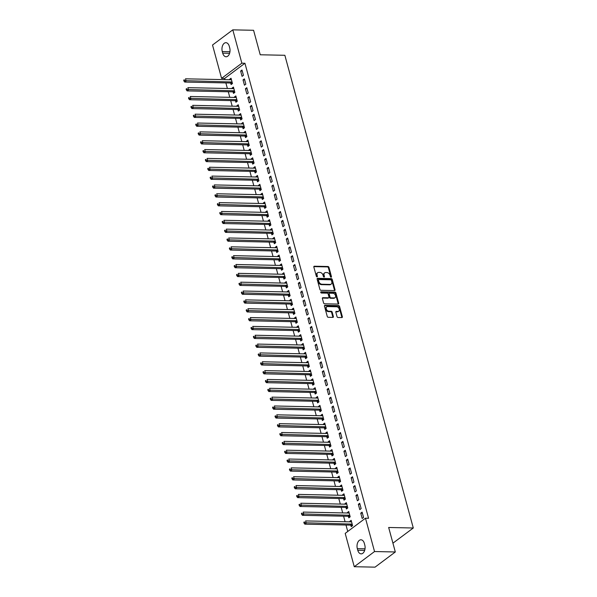 <?xml version="1.0" encoding="UTF-8"?>
<svg xmlns="http://www.w3.org/2000/svg" width="597" height="597" viewBox="0 0 597 597"><rect width="100%" height="100%" fill="white"/><g stroke="black" fill="none" stroke-linecap="round" stroke-linejoin="round"><path stroke-width="0.9" d="M331.096 277.202A0.672 0.478 53.2 0 0 331.454 276.605L328.954 267.381A0.955 0.679 53.2 0 0 327.962 266.501L314.358 266.217A0.955 0.679 53.2 0 0 313.843 267.068L316.35 276.284A0.672 0.478 53.2 0 0 317.403 276.307L317.082 275.12A3.06 2.179 53.2 0 1 317.664 272.717A3.06 2.179 53.2 0 1 318.746 272.389L319.873 272.411A3.06 2.179 53.2 0 1 323.052 275.239L323.373 276.433A0.672 0.478 53.2 0 0 324.432 276.456L324.104 275.262A3.06 2.179 53.2 0 1 324.686 272.859A3.06 2.179 53.2 0 1 325.768 272.538L326.902 272.56A3.06 2.179 53.2 0 1 330.074 275.389L330.402 276.583A0.672 0.478 53.2 0 0 331.096 277.202M330.932 277.172A0.672 0.478 53.2 0 0 330.91 277.015L328.402 267.792A0.955 0.679 53.2 0 0 327.41 266.911L313.828 266.628M316.88 276.881A0.672 0.478 53.2 0 0 316.858 276.717L316.529 275.53L317.082 275.12M323.91 277.023A0.672 0.478 53.2 0 0 323.88 276.866L323.559 275.672L324.104 275.262M337.029 316.611A0.955 0.679 53.2 0 0 338.021 317.492L341.835 317.574A0.955 0.679 53.2 0 0 342.357 316.723L339.574 306.485A0.955 0.679 53.2 0 0 338.581 305.597L324.984 305.313A0.955 0.679 53.2 0 0 324.462 306.164L327.246 316.41A0.955 0.679 53.2 0 0 328.238 317.291L332.85 317.388A0.955 0.679 53.2 0 0 333.365 316.537L332.178 312.149A0.955 0.679 53.2 0 0 331.186 311.268L328.902 311.224A2.56 1.821 53.2 0 1 326.469 309.44A2.56 1.821 53.2 0 1 326.731 306.851A2.56 1.821 53.2 0 1 327.634 306.574L336.589 306.761A2.56 1.821 53.2 0 1 339.021 308.545A2.56 1.821 53.2 0 1 338.753 311.134A2.56 1.821 53.2 0 1 337.85 311.41L336.357 311.373A0.955 0.679 53.2 0 0 335.842 312.231L337.029 316.611M365.476 518.203L374.535 551.538L354.26 566.717L345.2 533.382L365.476 518.203L368.558 518.271L244.934 63.252L241.852 63.185L221.577 78.364L212.525 45.029L232.793 29.85L241.852 63.185M232.793 29.85L253.576 30.283L260.232 54.775L284.859 55.29L413.288 527.994L388.662 527.479L395.318 551.971L374.535 551.538M334.507 290.582A0.955 0.679 53.2 0 0 335.021 289.732L332.238 279.486A0.955 0.679 53.2 0 0 331.245 278.605L317.649 278.321A0.955 0.679 53.2 0 0 317.134 279.172L319.91 289.418A0.955 0.679 53.2 0 0 320.902 290.299L334.507 290.582A0.955 0.679 53.2 0 0 334.477 290.142L331.693 279.896A0.955 0.679 53.2 0 0 330.701 279.015L317.119 278.732L317.649 278.321M335.91 292.985L338.693 303.224A0.955 0.679 53.2 0 1 338.171 304.082L324.574 303.798A0.955 0.679 53.2 0 1 323.581 302.91L322.387 298.53A0.955 0.679 53.2 0 1 322.91 297.679L328.425 297.791A0.955 0.679 53.2 0 0 328.947 296.94L328.156 294.03A0.955 0.679 53.2 0 0 327.163 293.149L321.417 293.03A0.672 0.478 53.2 0 1 321.089 291.814L334.917 292.105A0.955 0.679 53.2 0 1 335.91 292.985L335.357 293.396L338.141 303.634L338.693 303.224M392.923 543.173L413.288 527.994M359.707 503.293L358.334 504.316L359.782 509.622L361.148 508.599L359.707 503.293M348.432 516.398L348.82 517.83L350.193 516.801L348.745 511.495L347.379 512.524L347.514 513.01M354.902 485.607L353.536 486.63L354.976 491.935L356.342 490.913L354.902 485.607M343.626 498.711L344.014 500.144L345.387 499.114L343.947 493.809L342.574 494.838L342.708 495.323M350.096 467.921L348.73 468.951L350.17 474.257L351.536 473.227L350.096 467.921M338.82 481.025L339.208 482.458L340.581 481.436L339.141 476.13L337.768 477.152L337.902 477.637M345.29 450.242L343.924 451.265L345.365 456.571L346.738 455.541L345.29 450.242M334.014 463.339L334.402 464.772L335.775 463.75L334.335 458.444L332.962 459.466L333.096 459.959M340.491 432.556L339.118 433.579L340.559 438.885L341.932 437.862L340.491 432.556M329.208 445.661L329.604 447.093L330.969 446.063L329.529 440.758L328.156 441.787L328.29 442.273M335.686 414.87L334.313 415.893L335.753 421.198L337.126 420.176L335.686 414.87M324.41 427.974L324.798 429.407L326.163 428.377L324.723 423.072L323.358 424.101L323.484 424.586M330.88 397.184L329.507 398.214L330.947 403.52L332.32 402.49L330.88 397.184M319.604 410.288L319.992 411.721L321.358 410.699L319.917 405.393L318.552 406.415L318.679 406.9M326.074 379.498L324.701 380.528L326.149 385.834L327.514 384.804L326.074 379.498M314.798 392.602L315.186 394.035L316.559 393.013L315.112 387.707L313.746 388.729L313.88 389.222M321.268 361.819L319.902 362.842L321.343 368.148L322.708 367.125L321.268 361.819M309.992 374.923L310.38 376.349L311.753 375.326L310.313 370.021L308.94 371.05L309.074 371.535M316.462 344.133L315.097 345.156L316.537 350.461L317.91 349.439L316.462 344.133M305.186 357.237L305.574 358.67L306.948 357.64L305.507 352.334L304.134 353.364L304.269 353.849M311.664 326.447L310.291 327.477L311.731 332.783L313.104 331.753L311.664 326.447M300.381 339.551L300.769 340.984L302.142 339.962L300.701 334.656L299.328 335.678L299.463 336.163M306.858 308.761L305.485 309.791L306.925 315.097L308.298 314.067L306.858 308.761M295.582 321.865L295.97 323.298L297.336 322.276L295.896 316.97L294.522 317.992L294.657 318.485M302.052 291.082L300.679 292.105L302.119 297.41L303.492 296.388L302.052 291.082M290.776 304.186L291.164 305.612L292.53 304.589L291.09 299.284L289.724 300.306L289.851 300.798M297.246 273.396L295.873 274.419L297.321 279.724L298.687 278.702L297.246 273.396M285.97 286.5L286.359 287.933L287.732 286.903L286.284 281.597L284.918 282.627L285.053 283.112M292.44 255.71L291.075 256.74L292.515 262.038L293.881 261.016L292.44 255.71M281.165 268.814L281.553 270.247L282.926 269.217L281.486 263.919L280.112 264.941L280.247 265.426M287.635 238.024L286.269 239.054L287.709 244.36L289.075 243.33L287.635 238.024M276.359 251.128L276.747 252.561L278.12 251.538L276.68 246.233L275.307 247.255L275.441 247.748M282.829 220.345L281.463 221.368L282.903 226.673L284.276 225.651L282.829 220.345M271.553 233.449L271.941 234.875L273.314 233.852L271.874 228.547L270.501 229.569L270.635 230.061M278.03 202.659L276.657 203.681L278.098 208.987L279.471 207.965L278.03 202.659M266.747 215.763L267.143 217.196L268.508 216.166L267.068 210.86L265.695 211.89L265.829 212.375M273.225 184.973L271.851 186.003L273.292 191.301L274.665 190.279L273.225 184.973M261.949 198.077L262.337 199.51L263.702 198.48L262.262 193.182L260.896 194.204L261.023 194.689M268.419 167.287L267.046 168.317L268.486 173.623L269.859 172.593L268.419 167.287M257.143 180.391L257.531 181.824L258.897 180.801L257.456 175.496L256.091 176.518L256.217 177.003M263.613 149.608L262.24 150.631L263.687 155.936L265.053 154.914L263.613 149.608M252.337 162.712L252.725 164.138L254.098 163.115L252.65 157.809L251.285 158.832L251.419 159.324M258.807 131.922L257.441 132.944L258.882 138.25L260.247 137.228L258.807 131.922M247.531 145.026L247.919 146.459L249.292 145.429L247.852 140.123L246.479 141.153L246.613 141.638M254.001 114.236L252.635 115.258L254.076 120.564L255.441 119.542L254.001 114.236M242.725 127.34L243.113 128.773L244.486 127.743L243.046 122.437L241.673 123.467L241.807 123.952M249.195 96.55L247.83 97.58L249.27 102.885L250.643 101.856L249.195 96.55M237.919 109.654L238.307 111.087L239.681 110.064L238.24 104.759L236.867 105.781L237.002 106.266M244.397 78.871L243.024 79.894L244.464 85.199L245.837 84.17L244.397 78.871M233.114 91.975L233.509 93.401L234.875 92.378L233.434 87.072L232.061 88.095L232.196 88.587M244.934 63.252L224.659 78.431L224.987 79.64M225.875 82.916L227.39 88.483M228.278 91.751L229.793 97.326M230.681 100.595L232.196 106.169M233.084 109.438L234.599 115.012M235.487 118.281L237.002 123.855M237.89 127.124L239.404 132.698M240.292 135.967L241.8 141.534M242.695 144.81L244.203 150.377M245.091 153.653L246.606 159.22M247.494 162.496L249.009 168.063M249.897 171.332L251.412 176.906M252.3 180.175L253.815 185.749M254.703 189.018L256.217 194.592M257.106 197.861L258.62 203.435M259.508 206.704L261.023 212.278M261.911 215.547L263.426 221.114M264.314 224.39L265.829 229.957M266.717 233.233L268.232 238.8M269.12 242.069L270.635 247.643M271.523 250.912L273.03 256.486M273.926 259.755L275.433 265.329M276.321 268.598L277.836 274.172M278.724 277.441L280.239 283.015M281.127 286.284L282.642 291.851M283.53 295.127L285.045 300.694M285.933 303.97L287.448 309.537M288.336 312.813L289.851 318.38M290.739 321.649L292.254 327.223M293.142 330.492L294.657 336.066M295.545 339.335L297.06 344.909M297.948 348.178L299.463 353.752M300.351 357.021L301.866 362.595M302.754 365.864L304.261 371.431M305.157 374.707L306.664 380.274M307.552 383.55L309.067 389.117M309.955 392.386L311.47 397.96M312.358 401.229L313.873 406.803M314.761 410.072L316.276 415.646M317.164 418.915L318.679 424.489M319.567 427.758L321.082 433.332M321.97 436.601L323.484 442.168M324.372 445.444L325.887 451.011M326.775 454.287L328.29 459.854M329.178 463.123L330.693 468.697M331.581 471.966L333.096 477.54M333.984 480.809L335.492 486.383M336.387 489.652L337.895 495.226M338.79 498.495L340.297 504.069M341.185 507.338L342.7 512.905M343.588 516.181L345.103 521.748M345.991 525.024L347.745 531.479M230.718 83.132L231.106 84.558L232.472 83.535L231.032 78.229L229.666 79.252L229.793 79.744M241.994 70.028L240.621 71.05L242.061 76.356L243.434 75.334L241.994 70.028M235.517 100.811L235.912 102.244L237.278 101.221L235.837 95.916L234.464 96.938L234.599 97.43M246.8 87.707L245.427 88.737L246.867 94.042L248.24 93.013L246.8 87.707M240.322 118.497L240.71 119.93L242.083 118.907L240.643 113.602L239.27 114.624L239.404 115.109M251.598 105.393L250.233 106.423L251.673 111.729L253.046 110.699L251.598 105.393M245.128 136.183L245.516 137.616L246.889 136.586L245.449 131.28L244.076 132.31L244.21 132.795M256.404 123.079L255.038 124.101L256.479 129.407L257.844 128.385L256.404 123.079M249.934 153.869L250.322 155.295L251.695 154.272L250.247 148.966L248.882 149.996L249.016 150.481M261.21 140.765L259.844 141.787L261.285 147.093L262.65 146.071L261.21 140.765M254.74 171.548L255.128 172.981L256.494 171.958L255.053 166.653L253.688 167.675L253.822 168.167M266.016 158.444L264.643 159.474L266.09 164.779L267.456 163.75L266.016 158.444M259.546 189.234L259.934 190.667L261.299 189.645L259.859 184.339L258.494 185.361L258.62 185.846M270.822 176.13L269.448 177.16L270.889 182.466L272.262 181.436L270.822 176.13M264.352 206.92L264.74 208.353L266.105 207.323L264.665 202.017L263.292 203.047L263.426 203.532M275.627 193.816L274.254 194.838L275.695 200.144L277.068 199.122L275.627 193.816M269.15 224.606L269.538 226.039L270.911 225.009L269.471 219.703L268.098 220.733L268.232 221.218M280.426 211.502L279.06 212.525L280.5 217.83L281.874 216.808L280.426 211.502M273.956 242.285L274.344 243.718L275.717 242.695L274.277 237.39L272.904 238.412L273.038 238.904M285.232 229.181L283.866 230.211L285.306 235.517L286.679 234.487L285.232 229.181M278.762 259.971L279.15 261.404L280.523 260.382L279.083 255.076L277.709 256.098L277.844 256.583M290.038 246.867L288.672 247.897L290.112 253.203L291.478 252.173L290.038 246.867M283.568 277.657L283.956 279.09L285.329 278.06L283.881 272.754L282.515 273.784L282.65 274.269M294.843 264.553L293.47 265.575L294.918 270.881L296.284 269.859L294.843 264.553M288.373 295.343L288.761 296.776L290.127 295.746L288.687 290.44L287.321 291.47L287.448 291.955M299.649 282.239L298.276 283.262L299.716 288.567L301.089 287.545L299.649 282.239M293.179 313.029L293.567 314.455L294.933 313.432L293.493 308.127L292.127 309.149L292.254 309.642M304.455 299.925L303.082 300.948L304.522 306.254L305.895 305.224L304.455 299.925M297.978 330.708L298.373 332.141L299.739 331.119L298.299 325.813L296.925 326.835L297.06 327.32M309.261 317.604L307.888 318.634L309.328 323.94L310.701 322.91L309.261 317.604M302.783 348.394L303.172 349.827L304.545 348.797L303.104 343.491L301.731 344.521L301.866 345.006M314.059 335.29L312.694 336.312L314.134 341.618L315.507 340.596L314.059 335.29M307.589 366.08L307.977 367.513L309.35 366.483L307.91 361.178L306.537 362.207L306.671 362.692M318.865 352.976L317.5 353.999L318.94 359.304L320.305 358.282L318.865 352.976M312.395 383.767L312.783 385.192L314.156 384.169L312.716 378.864L311.343 379.886L311.477 380.379M323.671 370.662L322.305 371.685L323.746 376.991L325.111 375.968L323.671 370.662M317.201 401.445L317.589 402.878L318.962 401.856L317.514 396.55L316.149 397.572L316.283 398.057M328.477 388.341L327.104 389.371L328.551 394.677L329.917 393.647L328.477 388.341M322.007 419.131L322.395 420.564L323.761 419.534L322.32 414.236L320.955 415.258L321.082 415.743M333.283 406.027L331.91 407.057L333.35 412.355L334.723 411.333L333.283 406.027M326.813 436.817L327.201 438.25L328.566 437.22L327.126 431.915L325.761 432.944L325.887 433.429M338.089 423.713L336.715 424.736L338.156 430.041L339.529 429.019L338.089 423.713M331.611 454.504L332.007 455.929L333.372 454.907L331.932 449.601L330.559 450.623L330.693 451.116M342.894 441.399L341.521 442.422L342.962 447.728L344.335 446.705L342.894 441.399M336.417 472.182L336.805 473.615L338.178 472.593L336.738 467.287L335.365 468.309L335.499 468.802M347.693 459.078L346.327 460.108L347.767 465.414L349.141 464.384L347.693 459.078M341.223 489.868L341.611 491.301L342.984 490.271L341.544 484.973L340.171 485.995L340.305 486.48M352.499 476.764L351.133 477.794L352.573 483.1L353.939 482.07L352.499 476.764M346.029 507.554L346.417 508.987L347.79 507.957L346.342 502.652L344.976 503.681L345.111 504.166M357.305 494.45L355.939 495.473L357.379 500.779L358.745 499.756L357.305 494.45M350.835 525.241L351.223 526.666L352.588 525.644L351.148 520.338L349.782 521.368L349.917 521.853M362.11 512.136L360.737 513.159L362.185 518.465L363.551 517.442L362.11 512.136M364.782 545.009A6.239 3.828 91.2 0 1 361.148 553.867A6.239 3.828 91.2 0 1 357.767 550.255L357.334 548.665A6.239 3.828 91.2 0 1 360.976 539.8A6.239 3.828 91.2 0 1 364.349 543.412L364.782 545.009M395.318 551.971L375.043 567.15L354.26 566.717M224.659 78.431L221.577 78.364M222.278 51.558A6.239 3.828 91.2 0 1 225.912 42.693A6.239 3.828 91.2 0 1 229.285 46.305L229.718 47.902A6.239 3.828 91.2 0 1 226.084 56.76A6.239 3.828 91.2 0 1 222.703 53.148L222.278 51.558L229.957 51.723M229.666 79.252L231.323 79.289M240.621 71.05L242.278 71.088M232.061 88.095L233.725 88.132M243.024 79.894L244.68 79.931M234.464 96.938L236.128 96.975M245.427 88.737L247.083 88.766M236.867 105.781L238.524 105.818M247.83 97.58L249.486 97.61M239.27 114.624L240.927 114.661M250.233 106.423L251.889 106.453M241.673 123.467L243.33 123.504M252.635 115.258L254.292 115.296M244.076 132.31L245.733 132.34M255.038 124.101L256.695 124.139M246.479 141.153L248.136 141.183M257.441 132.944L259.098 132.982M248.882 149.996L250.539 150.026M259.844 141.787L261.501 141.825M251.285 158.832L252.941 158.869M262.24 150.631L263.904 150.668M253.688 167.675L255.344 167.712M264.643 159.474L266.307 159.511M256.091 176.518L257.747 176.555M267.046 168.317L268.702 168.347M258.494 185.361L260.15 185.398M269.448 177.16L271.105 177.19M260.896 194.204L262.553 194.241M271.851 186.003L273.508 186.033M263.292 203.047L264.956 203.077M274.254 194.838L275.911 194.876M265.695 211.89L267.359 211.92M276.657 203.681L278.314 203.719M268.098 220.733L269.754 220.763M279.06 212.525L280.717 212.562M270.501 229.569L272.157 229.606M281.463 221.368L283.12 221.405M272.904 238.412L274.56 238.449M283.866 230.211L285.523 230.248M275.307 247.255L276.963 247.292M286.269 239.054L287.926 239.084M277.709 256.098L279.366 256.135M288.672 247.897L290.329 247.927M280.112 264.941L281.769 264.978M291.075 256.74L292.731 256.77M282.515 273.784L284.172 273.814M293.47 265.575L295.134 265.613M284.918 282.627L286.575 282.657M295.873 274.419L297.537 274.456M287.321 291.47L288.978 291.5M298.276 283.262L299.933 283.299M289.724 300.306L291.381 300.343M300.679 292.105L302.336 292.142M292.127 309.149L293.784 309.186M303.082 300.948L304.739 300.985M294.522 317.992L296.187 318.029M305.485 309.791L307.142 309.821M296.925 326.835L298.59 326.872M307.888 318.634L309.544 318.664M299.328 335.678L300.992 335.715M310.291 327.477L311.947 327.507M301.731 344.521L303.388 344.559M312.694 336.312L314.35 336.35M304.134 353.364L305.791 353.394M315.097 345.156L316.753 345.193M306.537 362.207L308.194 362.237M317.5 353.999L319.156 354.036M308.94 371.05L310.597 371.08M319.902 362.842L321.559 362.879M311.343 379.886L313 379.923M322.305 371.685L323.962 371.722M313.746 388.729L315.403 388.766M324.701 380.528L326.365 380.565M316.149 397.572L317.805 397.609M327.104 389.371L328.768 389.401M318.552 406.415L320.208 406.453M329.507 398.214L331.171 398.244M320.955 415.258L322.611 415.296M331.91 407.057L333.566 407.087M323.358 424.101L325.014 424.131M334.313 415.893L335.969 415.93M325.761 432.944L327.417 432.974M336.715 424.736L338.372 424.773M328.156 441.787L329.82 441.817M339.118 433.579L340.775 433.616M330.559 450.623L332.223 450.66M341.521 442.422L343.178 442.459M332.962 459.466L334.618 459.503M343.924 451.265L345.581 451.302M335.365 468.309L337.021 468.346M346.327 460.108L347.984 460.138M337.768 477.152L339.424 477.19M348.73 468.951L350.387 468.981M340.171 485.995L341.827 486.033M351.133 477.794L352.79 477.824M342.574 494.838L344.23 494.876M353.536 486.63L355.193 486.667M344.976 503.681L346.633 503.711M355.939 495.473L357.596 495.51M347.379 512.524L349.036 512.554M358.334 504.316L359.998 504.353M349.782 521.368L351.439 521.397M360.737 513.159L362.401 513.196M324.686 272.859L324.141 273.269A3.06 2.179 53.2 0 0 323.559 275.672M317.664 272.717L317.111 273.127A3.06 2.179 53.2 0 0 316.529 275.53M331.439 280.418A0.672 0.478 53.2 0 0 330.745 279.806L318.813 279.553A0.672 0.478 53.2 0 0 318.447 280.15L318.791 281.411A3.06 2.179 53.2 0 0 321.962 284.239L330.119 284.411A3.06 2.179 53.2 0 0 331.201 284.082A3.06 2.179 53.2 0 0 331.783 281.68L331.439 280.418M318.261 279.963A0.672 0.478 53.2 0 0 317.902 280.56L318.447 280.15M331.201 284.082L330.656 284.493A3.06 2.179 53.2 0 1 329.574 284.814L321.417 284.65A3.06 2.179 53.2 0 1 318.238 281.821L317.902 280.56M338.156 304.082A0.955 0.679 53.2 0 0 338.141 303.634M322.91 297.679L322.38 298.075L327.872 298.202A0.955 0.679 53.2 0 0 328.216 298.097L328.76 297.687M320.701 292.224L334.365 292.515L334.917 292.105M334.148 297.91A2.56 1.821 53.2 0 0 335.051 297.642A2.56 1.821 53.2 0 0 335.313 295.045A2.56 1.821 53.2 0 0 332.887 293.269L329.731 293.202A0.955 0.679 53.2 0 0 329.208 294.052L329.999 296.963A0.955 0.679 53.2 0 0 330.992 297.843L334.148 297.91L333.596 298.321A2.56 1.821 53.2 0 0 334.499 298.045L335.051 297.642M329.186 293.612A0.955 0.679 53.2 0 0 328.663 294.463L329.208 294.052M333.596 298.321L330.447 298.254A0.955 0.679 53.2 0 1 329.454 297.373L328.663 294.463M335.357 293.396A0.955 0.679 53.2 0 0 334.365 292.515M338.753 311.134L338.208 311.544A2.56 1.821 53.2 0 1 337.305 311.821L335.827 311.791L336.357 311.373M326.731 306.851L326.186 307.261A2.56 1.821 53.2 0 0 325.925 309.85A2.56 1.821 53.2 0 0 328.35 311.634L328.902 311.224M332.835 317.388A0.955 0.679 53.2 0 0 332.82 316.947L331.626 312.559A0.955 0.679 53.2 0 0 330.634 311.679L328.35 311.634M341.82 317.574A0.955 0.679 53.2 0 0 341.805 317.134L339.029 306.895A0.955 0.679 53.2 0 0 338.036 306.007L324.447 305.724M231.42 79.662L231.323 79.714A0.978 0.694 -126.8 0 1 231.054 79.767L185.488 78.819L186.092 81.028L184.719 82.05L230.285 83.005A0.978 0.694 -126.8 0 1 230.591 83.073L232.181 83.759M184.495 80.655L184.257 79.767L183.712 80.177L183.951 81.065L184.495 80.655L231.651 81.983A0.978 0.694 -126.8 0 1 231.957 82.05L232.084 82.102M183.712 80.177L184.257 79.767M184.719 82.05L183.951 81.065M233.823 88.505L233.725 88.55A0.978 0.694 -126.8 0 1 233.457 88.61L187.891 87.662L188.488 89.871L187.122 90.893L232.688 91.848A0.978 0.694 -126.8 0 1 232.987 91.916L234.576 92.602M186.898 89.49L186.66 88.61L186.115 89.02L186.354 89.901L186.898 89.49L234.054 90.819A0.978 0.694 -126.8 0 1 234.36 90.893L234.487 90.945M186.115 89.02L186.66 88.61M187.122 90.893L186.354 89.901M236.225 97.348L236.128 97.393A0.978 0.694 -126.8 0 1 235.86 97.453L190.294 96.505L190.891 98.714L189.525 99.736L235.091 100.692A0.978 0.694 -126.8 0 1 235.39 100.759L236.979 101.438M189.301 98.333L189.062 97.453L188.51 97.863L188.756 98.744L189.301 98.333L236.457 99.662A0.978 0.694 -126.8 0 1 236.763 99.736L236.89 99.789M188.51 97.863L189.062 97.453M189.525 99.736L188.756 98.744M238.628 106.184L238.531 106.236A0.978 0.694 -126.8 0 1 238.263 106.296L192.697 105.341L193.294 107.557L191.928 108.579L237.487 109.535A0.978 0.694 -126.8 0 1 237.793 109.602L239.382 110.281M191.704 107.176L191.465 106.296L190.913 106.706L191.159 107.587L191.704 107.176L238.86 108.505A0.978 0.694 -126.8 0 1 239.166 108.579L239.293 108.632M190.913 106.706L191.465 106.296M191.928 108.579L191.159 107.587M241.031 115.027L240.934 115.079A0.978 0.694 -126.8 0 1 240.658 115.139L195.1 114.184L195.697 116.4L194.331 117.422L239.89 118.37A0.978 0.694 -126.8 0 1 240.195 118.445L241.785 119.124M194.107 116.019L193.868 115.139L193.316 115.549L193.555 116.43L194.107 116.019L241.263 117.348A0.978 0.694 -126.8 0 1 241.569 117.415L241.695 117.475M193.316 115.549L193.868 115.139M194.331 117.422L193.555 116.43M243.434 123.87L243.337 123.922A0.978 0.694 -126.8 0 1 243.061 123.982L197.503 123.027L198.1 125.236L196.734 126.265L242.292 127.213A0.978 0.694 -126.8 0 1 242.598 127.288L244.188 127.967M196.51 124.863L196.271 123.982L195.719 124.385L195.958 125.273L196.51 124.863L243.666 126.191A0.978 0.694 -126.8 0 1 243.972 126.258L244.098 126.318M195.719 124.385L196.271 123.982M196.734 126.265L195.958 125.273M245.837 132.713L245.74 132.765A0.978 0.694 -126.8 0 1 245.464 132.825L199.905 131.87L200.502 134.079L199.129 135.109L244.695 136.056A0.978 0.694 -126.8 0 1 245.001 136.131L246.591 136.81M198.913 133.706L198.674 132.818L198.122 133.228L198.361 134.116L198.913 133.706L246.068 135.034A0.978 0.694 -126.8 0 1 246.374 135.101L246.501 135.153M198.122 133.228L198.674 132.818M199.129 135.109L198.361 134.116M248.24 141.556L248.136 141.608A0.978 0.694 -126.8 0 1 247.867 141.661L202.301 140.713L202.905 142.922L201.532 143.952L247.098 144.899A0.978 0.694 -126.8 0 1 247.404 144.967L248.994 145.653M201.316 142.549L201.07 141.661L200.525 142.071L200.764 142.959L201.316 142.549L248.471 143.877A0.978 0.694 -126.8 0 1 248.777 143.944L248.904 143.996M200.525 142.071L201.07 141.661M201.532 143.952L200.764 142.959M250.643 150.399L250.539 150.451A0.978 0.694 -126.8 0 1 250.27 150.504L204.704 149.556L205.308 151.765L203.935 152.795L249.501 153.742A0.978 0.694 -126.8 0 1 249.807 153.81L251.397 154.496M203.719 151.392L203.473 150.504L202.928 150.914L203.167 151.802L203.719 151.392L250.874 152.72A0.978 0.694 -126.8 0 1 251.18 152.787L251.307 152.839M202.928 150.914L203.473 150.504M203.935 152.795L203.167 151.802M253.046 159.242L252.941 159.287A0.978 0.694 -126.8 0 1 252.673 159.347L207.107 158.399L207.711 160.608L206.338 161.63L251.904 162.585A0.978 0.694 -126.8 0 1 252.21 162.653L253.8 163.339M206.122 160.235L205.875 159.347L205.331 159.757L205.569 160.645L206.122 160.235L253.277 161.556A0.978 0.694 -126.8 0 1 253.576 161.63L253.703 161.683M205.331 159.757L205.875 159.347M206.338 161.63L205.569 160.645M255.441 168.085L255.344 168.13A0.978 0.694 -126.8 0 1 255.076 168.19L209.51 167.242L210.114 169.451L208.741 170.473L254.307 171.429A0.978 0.694 -126.8 0 1 254.613 171.496L256.203 172.182M208.517 169.07L208.278 168.19L207.734 168.6L207.972 169.481L208.517 169.07L255.68 170.399A0.978 0.694 -126.8 0 1 255.979 170.473L256.106 170.526M207.734 168.6L208.278 168.19M208.741 170.473L207.972 169.481M257.844 176.928L257.747 176.973A0.978 0.694 -126.8 0 1 257.479 177.033L211.913 176.085L212.517 178.294L211.144 179.316L256.71 180.272A0.978 0.694 -126.8 0 1 257.016 180.339L258.605 181.018M210.92 177.913L210.681 177.033L210.137 177.443L210.375 178.324L210.92 177.913L258.076 179.242A0.978 0.694 -126.8 0 1 258.382 179.316L258.508 179.369M210.137 177.443L210.681 177.033M211.144 179.316L210.375 178.324M260.247 185.764L260.15 185.816A0.978 0.694 -126.8 0 1 259.882 185.876L214.316 184.921L214.92 187.137L213.547 188.159L259.113 189.115A0.978 0.694 -126.8 0 1 259.419 189.182L261.008 189.861M213.323 186.757L213.084 185.876L212.539 186.286L212.778 187.167L213.323 186.757L260.479 188.085A0.978 0.694 -126.8 0 1 260.785 188.152L260.911 188.212M212.539 186.286L213.084 185.876M213.547 188.159L212.778 187.167M262.65 194.607L262.553 194.659A0.978 0.694 -126.8 0 1 262.284 194.719L216.718 193.764L217.323 195.973L215.95 197.003L261.516 197.95A0.978 0.694 -126.8 0 1 261.822 198.025L263.411 198.704M215.726 195.6L215.487 194.719L214.942 195.129L215.181 196.01L215.726 195.6L262.881 196.928A0.978 0.694 -126.8 0 1 263.187 196.995L263.314 197.055M214.942 195.129L215.487 194.719M215.95 197.003L215.181 196.01M265.053 203.45L264.956 203.502A0.978 0.694 -126.8 0 1 264.687 203.562L219.121 202.607L219.718 204.816L218.353 205.846L263.919 206.793A0.978 0.694 -126.8 0 1 264.217 206.868L265.807 207.547M218.129 204.443L217.89 203.555L217.345 203.965L217.584 204.853L218.129 204.443L265.284 205.771A0.978 0.694 -126.8 0 1 265.59 205.838L265.717 205.898M217.345 203.965L217.89 203.555M218.353 205.846L217.584 204.853M267.456 212.293L267.359 212.345A0.978 0.694 -126.8 0 1 267.09 212.405L221.524 211.45L222.121 213.659L220.756 214.689L266.322 215.636A0.978 0.694 -126.8 0 1 266.62 215.711L268.21 216.39M220.532 213.286L220.293 212.398L219.741 212.808L219.987 213.696L220.532 213.286L267.687 214.614A0.978 0.694 -126.8 0 1 267.993 214.681L268.12 214.733M219.741 212.808L220.293 212.398M220.756 214.689L219.987 213.696M269.859 221.136L269.762 221.188A0.978 0.694 -126.8 0 1 269.493 221.241L223.927 220.293L224.524 222.502L223.159 223.532L268.725 224.479A0.978 0.694 -126.8 0 1 269.023 224.547L270.613 225.233M222.935 222.129L222.696 221.241L222.144 221.651L222.39 222.539L222.935 222.129L270.09 223.457A0.978 0.694 -126.8 0 1 270.396 223.524L270.523 223.577M222.144 221.651L222.696 221.241M223.159 223.532L222.39 222.539M272.262 229.979L272.165 230.032A0.978 0.694 -126.8 0 1 271.896 230.084L226.33 229.136L226.927 231.345L225.562 232.367L271.12 233.323A0.978 0.694 -126.8 0 1 271.426 233.39L273.016 234.076M225.338 230.972L225.099 230.084L224.547 230.494L224.793 231.382L225.338 230.972L272.493 232.293A0.978 0.694 -126.8 0 1 272.799 232.367L272.926 232.42M224.547 230.494L225.099 230.084M225.562 232.367L224.793 231.382M274.665 238.822L274.568 238.867A0.978 0.694 -126.8 0 1 274.292 238.927L228.733 237.979L229.33 240.188L227.964 241.21L273.523 242.166A0.978 0.694 -126.8 0 1 273.829 242.233L275.418 242.919M227.741 239.807L227.502 238.927L226.95 239.337L227.188 240.218L227.741 239.807L274.896 241.136A0.978 0.694 -126.8 0 1 275.202 241.21L275.329 241.263M226.95 239.337L227.502 238.927M227.964 241.21L227.188 240.218M277.068 247.665L276.971 247.71A0.978 0.694 -126.8 0 1 276.695 247.77L231.136 246.822L231.733 249.031L230.367 250.053L275.926 251.009A0.978 0.694 -126.8 0 1 276.232 251.076L277.821 251.755M230.143 248.65L229.905 247.77L229.352 248.18L229.591 249.061L230.143 248.65L277.299 249.979A0.978 0.694 -126.8 0 1 277.605 250.053L277.732 250.106M229.352 248.18L229.905 247.77M230.367 250.053L229.591 249.061M279.471 256.501L279.366 256.553A0.978 0.694 -126.8 0 1 279.097 256.613L233.539 255.658L234.136 257.874L232.763 258.897L278.329 259.852A0.978 0.694 -126.8 0 1 278.635 259.919L280.224 260.598M232.546 257.494L232.308 256.613L231.755 257.023L231.994 257.904L232.546 257.494L279.702 258.822A0.978 0.694 -126.8 0 1 280.008 258.889L280.135 258.949M231.755 257.023L232.308 256.613M232.763 258.897L231.994 257.904M281.874 265.344L281.769 265.396A0.978 0.694 -126.8 0 1 281.5 265.456L235.934 264.501L236.539 266.717L235.166 267.74L280.732 268.687A0.978 0.694 -126.8 0 1 281.038 268.762L282.627 269.441M234.949 266.337L234.703 265.456L234.158 265.866L234.397 266.747L234.949 266.337L282.105 267.665A0.978 0.694 -126.8 0 1 282.411 267.732L282.538 267.792M234.158 265.866L234.703 265.456M235.166 267.74L234.397 266.747M284.276 274.187L284.172 274.239A0.978 0.694 -126.8 0 1 283.903 274.299L238.337 273.344L238.942 275.553L237.569 276.583L283.135 277.53A0.978 0.694 -126.8 0 1 283.441 277.605L285.03 278.284M237.352 275.18L237.106 274.292L236.561 274.702L236.8 275.59L237.352 275.18L284.508 276.508A0.978 0.694 -126.8 0 1 284.806 276.575L284.933 276.635M236.561 274.702L237.106 274.292M237.569 276.583L236.8 275.59M286.672 283.03L286.575 283.082A0.978 0.694 -126.8 0 1 286.306 283.142L240.74 282.187L241.345 284.396L239.972 285.426L285.538 286.373A0.978 0.694 -126.8 0 1 285.844 286.448L287.433 287.127M239.748 284.023L239.509 283.135L238.964 283.545L239.203 284.433L239.748 284.023L286.911 285.351A0.978 0.694 -126.8 0 1 287.209 285.418L287.336 285.47M238.964 283.545L239.509 283.135M239.972 285.426L239.203 284.433M289.075 291.873L288.978 291.926A0.978 0.694 -126.8 0 1 288.709 291.978L243.143 291.03L243.748 293.239L242.375 294.269L287.941 295.216A0.978 0.694 -126.8 0 1 288.247 295.284L289.836 295.97M242.151 292.866L241.912 291.978L241.367 292.388L241.606 293.276L242.151 292.866L289.306 294.194A0.978 0.694 -126.8 0 1 289.612 294.261L289.739 294.314M241.367 292.388L241.912 291.978M242.375 294.269L241.606 293.276M291.478 300.716L291.381 300.769A0.978 0.694 -126.8 0 1 291.112 300.821L245.546 299.873L246.151 302.082L244.777 303.104L290.343 304.06A0.978 0.694 -126.8 0 1 290.649 304.127L292.239 304.813M244.554 301.709L244.315 300.821L243.77 301.231L244.009 302.119L244.554 301.709L291.709 303.037A0.978 0.694 -126.8 0 1 292.015 303.104L292.142 303.157M243.77 301.231L244.315 300.821M244.777 303.104L244.009 302.119M293.881 309.559L293.784 309.604A0.978 0.694 -126.8 0 1 293.515 309.664L247.949 308.716L248.553 310.925L247.18 311.947L292.746 312.903A0.978 0.694 -126.8 0 1 293.052 312.97L294.642 313.656M246.957 310.544L246.718 309.664L246.173 310.074L246.412 310.955L246.957 310.544L294.112 311.873A0.978 0.694 -126.8 0 1 294.418 311.947L294.545 312M246.173 310.074L246.718 309.664M247.18 311.947L246.412 310.955M296.284 318.402L296.187 318.447A0.978 0.694 -126.8 0 1 295.918 318.507L250.352 317.559L250.949 319.768L249.583 320.79L295.149 321.746A0.978 0.694 -126.8 0 1 295.455 321.813L297.037 322.499M249.359 319.388L249.121 318.507L248.576 318.917L248.815 319.798L249.359 319.388L296.515 320.716A0.978 0.694 -126.8 0 1 296.821 320.79L296.948 320.843M248.576 318.917L249.121 318.507M249.583 320.79L248.815 319.798M298.687 327.246L298.59 327.29A0.978 0.694 -126.8 0 1 298.321 327.35L252.755 326.395L253.352 328.611L251.986 329.634L297.552 330.589A0.978 0.694 -126.8 0 1 297.851 330.656L299.44 331.335M251.762 328.231L251.524 327.35L250.971 327.76L251.218 328.641L251.762 328.231L298.918 329.559A0.978 0.694 -126.8 0 1 299.224 329.634L299.351 329.686M250.971 327.76L251.524 327.35M251.986 329.634L251.218 328.641M301.089 336.081L300.992 336.133A0.978 0.694 -126.8 0 1 300.724 336.193L255.158 335.238L255.755 337.454L254.389 338.477L299.955 339.424A0.978 0.694 -126.8 0 1 300.254 339.499L301.843 340.178M254.165 337.074L253.926 336.193L253.374 336.604L253.621 337.484L254.165 337.074L301.321 338.402A0.978 0.694 -126.8 0 1 301.627 338.469L301.754 338.529M253.374 336.604L253.926 336.193M254.389 338.477L253.621 337.484M303.492 344.924L303.395 344.976A0.978 0.694 -126.8 0 1 303.127 345.036L257.561 344.081L258.158 346.29L256.792 347.32L302.351 348.267A0.978 0.694 -126.8 0 1 302.657 348.342L304.246 349.021M256.568 345.917L256.329 345.036L255.777 345.447L256.023 346.327L256.568 345.917L303.724 347.245A0.978 0.694 -126.8 0 1 304.03 347.312L304.157 347.372M255.777 345.447L256.329 345.036M256.792 347.32L256.023 346.327M305.895 353.767L305.798 353.82A0.978 0.694 -126.8 0 1 305.522 353.879L259.964 352.924L260.561 355.133L259.195 356.163L304.754 357.11A0.978 0.694 -126.8 0 1 305.06 357.185L306.649 357.864M258.971 354.76L258.732 353.872L258.18 354.282L258.419 355.17L258.971 354.76L306.127 356.088A0.978 0.694 -126.8 0 1 306.433 356.155L306.56 356.208M258.18 354.282L258.732 353.872M259.195 356.163L258.419 355.17M308.298 362.61L308.201 362.663A0.978 0.694 -126.8 0 1 307.925 362.715L262.367 361.767L262.964 363.976L261.598 365.006L307.156 365.954A0.978 0.694 -126.8 0 1 307.462 366.021L309.052 366.707M261.374 363.603L261.135 362.715L260.583 363.125L260.822 364.013L261.374 363.603L308.53 364.931A0.978 0.694 -126.8 0 1 308.836 364.998L308.962 365.051M260.583 363.125L261.135 362.715M261.598 365.006L260.822 364.013M310.701 371.453L310.597 371.506A0.978 0.694 -126.8 0 1 310.328 371.558L264.769 370.61L265.367 372.819L263.993 373.849L309.559 374.797A0.978 0.694 -126.8 0 1 309.865 374.864L311.455 375.55M263.777 372.446L263.538 371.558L262.986 371.968L263.225 372.856L263.777 372.446L310.933 373.774A0.978 0.694 -126.8 0 1 311.238 373.841L311.365 373.894M262.986 371.968L263.538 371.558M263.993 373.849L263.225 372.856M313.104 380.296L313 380.341A0.978 0.694 -126.8 0 1 312.731 380.401L267.165 379.453L267.769 381.662L266.396 382.684L311.962 383.64A0.978 0.694 -126.8 0 1 312.268 383.707L313.858 384.393M266.18 381.289L265.934 380.401L265.389 380.811L265.628 381.699L266.18 381.289L313.335 382.61A0.978 0.694 -126.8 0 1 313.641 382.684L313.768 382.737M265.389 380.811L265.934 380.401M266.396 382.684L265.628 381.699M315.507 389.14L315.403 389.184A0.978 0.694 -126.8 0 1 315.134 389.244L269.568 388.296L270.172 390.505L268.799 391.528L314.365 392.483A0.978 0.694 -126.8 0 1 314.671 392.55L316.261 393.236M268.583 390.125L268.337 389.244L267.792 389.654L268.031 390.535L268.583 390.125L315.738 391.453A0.978 0.694 -126.8 0 1 316.037 391.528L316.171 391.58M267.792 389.654L268.337 389.244M268.799 391.528L268.031 390.535M317.902 397.983L317.805 398.027A0.978 0.694 -126.8 0 1 317.537 398.087L271.971 397.139L272.575 399.348L271.202 400.371L316.768 401.326A0.978 0.694 -126.8 0 1 317.074 401.393L318.664 402.072M270.986 398.968L270.74 398.087L270.195 398.498L270.434 399.378L270.986 398.968L318.141 400.296A0.978 0.694 -126.8 0 1 318.44 400.371L318.567 400.423M270.195 398.498L270.74 398.087M271.202 400.371L270.434 399.378M320.305 406.818L320.208 406.87A0.978 0.694 -126.8 0 1 319.94 406.93L274.374 405.975L274.978 408.191L273.605 409.214L319.171 410.169A0.978 0.694 -126.8 0 1 319.477 410.236L321.067 410.915M273.381 407.811L273.142 406.93L272.598 407.341L272.836 408.221L273.381 407.811L320.544 409.139A0.978 0.694 -126.8 0 1 320.843 409.206L320.97 409.266M272.598 407.341L273.142 406.93M273.605 409.214L272.836 408.221M322.708 415.661L322.611 415.713A0.978 0.694 -126.8 0 1 322.343 415.773L276.777 414.818L277.381 417.034L276.008 418.057L321.574 419.004A0.978 0.694 -126.8 0 1 321.88 419.079L323.47 419.758M275.784 416.654L275.545 415.773L275.001 416.184L275.239 417.064L275.784 416.654L322.94 417.982A0.978 0.694 -126.8 0 1 323.246 418.049L323.373 418.109M275.001 416.184L275.545 415.773M276.008 418.057L275.239 417.064M325.111 424.504L325.014 424.557A0.978 0.694 -126.8 0 1 324.746 424.616L279.18 423.661L279.784 425.87L278.411 426.9L323.977 427.848A0.978 0.694 -126.8 0 1 324.283 427.922L325.872 428.601M278.187 425.497L277.948 424.609L277.404 425.019L277.642 425.907L278.187 425.497L325.343 426.825A0.978 0.694 -126.8 0 1 325.649 426.892L325.775 426.952M277.404 425.019L277.948 424.609M278.411 426.9L277.642 425.907M327.514 433.347L327.417 433.4A0.978 0.694 -126.8 0 1 327.149 433.459L281.583 432.504L282.187 434.713L280.814 435.743L326.38 436.691A0.978 0.694 -126.8 0 1 326.686 436.765L328.275 437.444M280.59 434.34L280.351 433.452L279.806 433.862L280.045 434.75L280.59 434.34L327.746 435.668A0.978 0.694 -126.8 0 1 328.051 435.735L328.178 435.788M279.806 433.862L280.351 433.452M280.814 435.743L280.045 434.75M329.917 442.19L329.82 442.243A0.978 0.694 -126.8 0 1 329.551 442.295L283.985 441.347L284.582 443.556L283.217 444.586L328.783 445.534A0.978 0.694 -126.8 0 1 329.081 445.601L330.671 446.287M282.993 443.183L282.754 442.295L282.209 442.705L282.448 443.593L282.993 443.183L330.148 444.511A0.978 0.694 -126.8 0 1 330.454 444.578L330.581 444.631M282.209 442.705L282.754 442.295M283.217 444.586L282.448 443.593M332.32 451.033L332.223 451.086A0.978 0.694 -126.8 0 1 331.954 451.138L286.388 450.19L286.985 452.399L285.62 453.421L331.186 454.377A0.978 0.694 -126.8 0 1 331.484 454.444L333.074 455.13M285.396 452.026L285.157 451.138L284.605 451.548L284.851 452.436L285.396 452.026L332.551 453.347A0.978 0.694 -126.8 0 1 332.857 453.421L332.984 453.474M284.605 451.548L285.157 451.138M285.62 453.421L284.851 452.436M334.723 459.877L334.626 459.921A0.978 0.694 -126.8 0 1 334.357 459.981L288.791 459.033L289.388 461.242L288.023 462.265L333.581 463.22A0.978 0.694 -126.8 0 1 333.887 463.287L335.477 463.973M287.799 460.862L287.56 459.981L287.008 460.391L287.254 461.272L287.799 460.862L334.954 462.19A0.978 0.694 -126.8 0 1 335.26 462.265L335.387 462.317M287.008 460.391L287.56 459.981M288.023 462.265L287.254 461.272M337.126 468.72L337.029 468.764A0.978 0.694 -126.8 0 1 336.753 468.824L291.194 467.876L291.791 470.085L290.426 471.108L335.984 472.063A0.978 0.694 -126.8 0 1 336.29 472.13L337.88 472.809M290.202 469.705L289.963 468.824L289.411 469.235L289.649 470.115L290.202 469.705L337.357 471.033A0.978 0.694 -126.8 0 1 337.663 471.108L337.79 471.16M289.411 469.235L289.963 468.824M290.426 471.108L289.649 470.115M339.529 477.555L339.432 477.607A0.978 0.694 -126.8 0 1 339.156 477.667L293.597 476.712L294.194 478.928L292.828 479.951L338.387 480.906A0.978 0.694 -126.8 0 1 338.693 480.973L340.283 481.652M292.605 478.548L292.366 477.667L291.814 478.078L292.052 478.958L292.605 478.548L339.76 479.876A0.978 0.694 -126.8 0 1 340.066 479.951L340.193 480.003M291.814 478.078L292.366 477.667M292.828 479.951L292.052 478.958M341.932 486.398L341.835 486.451A0.978 0.694 -126.8 0 1 341.559 486.51L296 485.555L296.597 487.771L295.224 488.794L340.79 489.741A0.978 0.694 -126.8 0 1 341.096 489.816L342.685 490.495M295.008 487.391L294.769 486.51L294.217 486.921L294.455 487.801L295.008 487.391L342.163 488.719A0.978 0.694 -126.8 0 1 342.469 488.786L342.596 488.846M294.217 486.921L294.769 486.51M295.224 488.794L294.455 487.801M344.335 495.241L344.23 495.294A0.978 0.694 -126.8 0 1 343.962 495.353L298.396 494.398L299 496.607L297.627 497.637L343.193 498.585A0.978 0.694 -126.8 0 1 343.499 498.659L345.088 499.338M297.41 496.234L297.164 495.353L296.619 495.756L296.858 496.644L297.41 496.234L344.566 497.562A0.978 0.694 -126.8 0 1 344.872 497.629L344.999 497.689M296.619 495.756L297.164 495.353M297.627 497.637L296.858 496.644M346.738 504.084L346.633 504.137A0.978 0.694 -126.8 0 1 346.364 504.196L300.798 503.241L301.403 505.45L300.03 506.48L345.596 507.428A0.978 0.694 -126.8 0 1 345.902 507.502L347.491 508.181M299.813 505.077L299.567 504.189L299.022 504.599L299.261 505.487L299.813 505.077L346.969 506.405A0.978 0.694 -126.8 0 1 347.275 506.472L347.402 506.525M299.022 504.599L299.567 504.189M300.03 506.48L299.261 505.487M349.141 512.927L349.036 512.98A0.978 0.694 -126.8 0 1 348.767 513.032L303.201 512.084L303.806 514.293L302.433 515.323L347.999 516.271A0.978 0.694 -126.8 0 1 348.305 516.338L349.894 517.024M302.216 513.92L301.97 513.032L301.425 513.442L301.664 514.33L302.216 513.92L349.372 515.248A0.978 0.694 -126.8 0 1 349.67 515.315L349.797 515.368M301.425 513.442L301.97 513.032M302.433 515.323L301.664 514.33M351.536 521.771L351.439 521.823A0.978 0.694 -126.8 0 1 351.17 521.875L305.604 520.927L306.209 523.136L304.836 524.159L350.402 525.114A0.978 0.694 -126.8 0 1 350.708 525.181L352.297 525.867M304.612 522.763L304.373 521.875L303.828 522.285L304.067 523.173L304.612 522.763L351.775 524.091A0.978 0.694 -126.8 0 1 352.073 524.159L352.2 524.211M303.828 522.285L304.373 521.875M304.836 524.159L304.067 523.173M330.91 277.015L331.454 276.605M316.858 276.717L317.403 276.307M323.88 276.866L324.432 276.456M313.828 266.613L314.358 266.217M327.41 266.911L327.962 266.501M328.402 267.792L328.954 267.381M330.701 279.015L331.245 278.605M331.693 279.896L332.238 279.486M334.477 290.142L335.021 289.732M318.238 281.821L318.791 281.411M321.417 284.65L321.962 284.239M329.574 284.814L330.119 284.411M327.872 298.202L328.425 297.791M320.716 292.09L321.089 291.814M329.454 297.373L329.999 296.963M330.447 298.254L330.992 297.843M337.305 311.821L337.85 311.41M330.634 311.679L331.186 311.268M331.626 312.559L332.178 312.149M332.82 316.947L333.365 316.537M324.455 305.709L324.984 305.313M338.036 306.007L338.581 305.597M339.029 306.895L339.574 306.485M341.805 317.134L342.357 316.723M222.703 53.148L229.606 53.297M357.767 550.255L364.67 550.404M357.334 548.665L365.013 548.83M230.285 83.005L231.651 81.983M230.591 83.073L231.957 82.05M232.688 91.848L234.054 90.819M232.987 91.916L234.36 90.893M235.091 100.692L236.457 99.662M235.39 100.759L236.763 99.736M237.487 109.535L238.86 108.505M237.793 109.602L239.166 108.579M239.89 118.37L241.263 117.348M240.195 118.445L241.569 117.415M242.292 127.213L243.666 126.191M242.598 127.288L243.972 126.258M244.695 136.056L246.068 135.034M245.001 136.131L246.374 135.101M247.098 144.899L248.471 143.877M247.404 144.967L248.777 143.944M249.501 153.742L250.874 152.72M249.807 153.81L251.18 152.787M251.904 162.585L253.277 161.556M252.21 162.653L253.576 161.63M254.307 171.429L255.68 170.399M254.613 171.496L255.979 170.473M256.71 180.272L258.076 179.242M257.016 180.339L258.382 179.316M259.113 189.115L260.479 188.085M259.419 189.182L260.785 188.152M261.516 197.95L262.881 196.928M261.822 198.025L263.187 196.995M263.919 206.793L265.284 205.771M264.217 206.868L265.59 205.838M266.322 215.636L267.687 214.614M266.62 215.711L267.993 214.681M268.725 224.479L270.09 223.457M269.023 224.547L270.396 223.524M271.12 233.323L272.493 232.293M271.426 233.39L272.799 232.367M273.523 242.166L274.896 241.136M273.829 242.233L275.202 241.21M275.926 251.009L277.299 249.979M276.232 251.076L277.605 250.053M278.329 259.852L279.702 258.822M278.635 259.919L280.008 258.889M280.732 268.687L282.105 267.665M281.038 268.762L282.411 267.732M283.135 277.53L284.508 276.508M283.441 277.605L284.806 276.575M285.538 286.373L286.911 285.351M285.844 286.448L287.209 285.418M287.941 295.216L289.306 294.194M288.247 295.284L289.612 294.261M290.343 304.06L291.709 303.037M290.649 304.127L292.015 303.104M292.746 312.903L294.112 311.873M293.052 312.97L294.418 311.947M295.149 321.746L296.515 320.716M295.455 321.813L296.821 320.79M297.552 330.589L298.918 329.559M297.851 330.656L299.224 329.634M299.955 339.424L301.321 338.402M300.254 339.499L301.627 338.469M302.351 348.267L303.724 347.245M302.657 348.342L304.03 347.312M304.754 357.11L306.127 356.088M305.06 357.185L306.433 356.155M307.156 365.954L308.53 364.931M307.462 366.021L308.836 364.998M309.559 374.797L310.933 373.774M309.865 374.864L311.238 373.841M311.962 383.64L313.335 382.61M312.268 383.707L313.641 382.684M314.365 392.483L315.738 391.453M314.671 392.55L316.037 391.528M316.768 401.326L318.141 400.296M317.074 401.393L318.44 400.371M319.171 410.169L320.544 409.139M319.477 410.236L320.843 409.206M321.574 419.004L322.94 417.982M321.88 419.079L323.246 418.049M323.977 427.848L325.343 426.825M324.283 427.922L325.649 426.892M326.38 436.691L327.746 435.668M326.686 436.765L328.051 435.735M328.783 445.534L330.148 444.511M329.081 445.601L330.454 444.578M331.186 454.377L332.551 453.347M331.484 454.444L332.857 453.421M333.581 463.22L334.954 462.19M333.887 463.287L335.26 462.265M335.984 472.063L337.357 471.033M336.29 472.13L337.663 471.108M338.387 480.906L339.76 479.876M338.693 480.973L340.066 479.951M340.79 489.741L342.163 488.719M341.096 489.816L342.469 488.786M343.193 498.585L344.566 497.562M343.499 498.659L344.872 497.629M345.596 507.428L346.969 506.405M345.902 507.502L347.275 506.472M347.999 516.271L349.372 515.248M348.305 516.338L349.67 515.315M350.402 525.114L351.775 524.091M350.708 525.181L352.073 524.159M318.029 280.038L318.574 279.627M328.843 293.717L329.395 293.306"/></g></svg>
